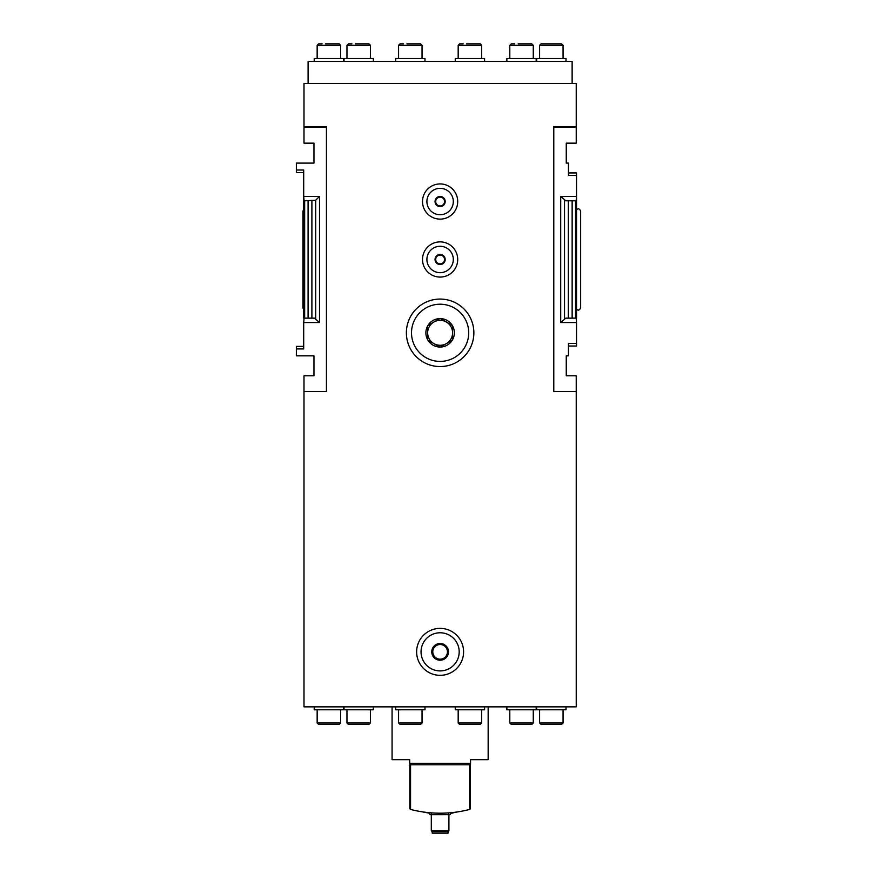 <?xml version="1.0" encoding="UTF-8"?>
<svg xmlns="http://www.w3.org/2000/svg" width="877" height="877" viewBox="0 0 877 877"><rect width="100%" height="100%" fill="white"/><g stroke="black" fill="none" stroke-linecap="round" stroke-linejoin="round"><path stroke-width="1.32" d="M303.694 318.143L303.694 170.017L296.36 170.017L296.36 163.1L313.966 163.1L313.966 143.159L303.99 143.159L303.99 83.458L576.233 83.458L576.233 143.159L566.257 143.159L566.257 163.1L568.46 163.1L568.46 175.477L576.529 175.477L576.529 200.8M568.46 172.933L576.529 172.933L576.529 175.477M576.529 318.143L576.529 196.404L576.145 200.8L575.564 200.8L575.564 318.143L565.797 318.143L560.71 322.55L560.71 196.404L565.797 200.8L575.564 200.8M575.564 318.143L576.145 318.143L576.529 322.55L576.529 346.02L568.46 346.02M518.143 43.85L531.802 43.85L518.143 43.85M466.531 43.85L480.179 43.85L466.531 43.85M406.928 43.85L420.576 43.85L406.928 43.85M355.306 43.85L368.965 43.85L355.306 43.85M325.499 43.85L339.158 43.85L325.499 43.85M318.625 43.85L322.111 43.85L318.625 43.85L317.156 45.319L340.627 45.319L339.158 43.85L340.627 45.319L340.627 58.518L340.627 45.319M348.421 43.85L351.918 43.85L348.421 43.85L346.963 45.319L370.423 45.319L368.965 43.85L370.423 45.319L370.423 58.518M400.044 43.85L403.541 43.85L400.044 43.85L398.575 45.319L400.044 43.85M459.647 43.85L463.144 43.85L459.647 43.85L458.178 45.319L459.647 43.85M511.269 43.85L514.755 43.85L511.269 43.85L509.8 45.319L511.269 43.85M541.065 43.85L561.609 43.85L541.065 43.85L539.596 45.319L563.067 45.319L561.609 43.85L563.067 45.319L563.067 58.518M315.698 318.735L315.698 200.208L319.513 196.404L319.513 322.55L314.437 318.143L304.659 318.143L304.659 200.8L304.089 200.8L303.694 196.404L303.891 200.219M304.659 200.8L315.698 200.208M560.71 322.55L576.529 322.55L576.332 318.735M319.513 322.55L303.694 322.55L303.694 348.925L296.36 348.925L296.36 355.843L313.966 355.843L313.966 375.794L303.99 375.794L303.99 391.493L326.43 391.493L326.43 126.726L303.99 126.726M303.694 172.561L296.36 172.561L296.36 170.017M296.36 348.925L296.36 346.382L303.694 346.382M576.529 343.466L568.46 343.466L568.46 355.843L566.257 355.843L566.257 375.794L576.233 375.794L576.233 706.851L303.99 706.851L303.99 391.493M553.793 391.493L553.793 126.726L553.793 391.493L576.233 391.493M416.641 651.852A23.471 23.471 0 0 0 451.852 672.177A23.471 23.471 0 0 0 451.852 631.528A23.471 23.471 0 0 0 416.641 651.852M422.517 201.535A17.606 17.606 0 0 0 448.914 216.772A17.606 17.606 0 0 0 448.914 186.286A17.606 17.606 0 0 0 422.517 201.535M422.517 259.471A17.606 17.606 0 0 0 448.914 274.72A17.606 17.606 0 0 0 448.914 244.234A17.606 17.606 0 0 0 422.517 259.471M406.38 332.811A33.732 33.732 0 0 0 456.983 362.037A33.732 33.732 0 0 0 456.983 303.595A33.732 33.732 0 0 0 406.38 332.811M326.43 126.726L326.43 391.493M553.793 126.726L576.233 126.726M319.513 196.404L303.694 196.404L303.694 200.8M303.694 322.55L304.089 318.143L304.659 318.143M308.101 83.458L308.101 61.456L572.133 61.456L572.133 83.458M536.669 61.456L536.669 58.518L566.005 58.518L566.005 61.456L566.005 58.518M539.596 58.518L539.596 45.319L539.596 58.518M506.862 61.456L506.862 58.518L536.198 58.518L536.198 61.456M509.8 58.518L509.8 45.319L533.271 45.319L531.802 43.85L533.271 45.319L533.271 58.518M455.251 61.456L455.251 58.518L484.586 58.518L484.586 61.456M458.178 58.518L458.178 45.319L481.648 45.319L480.179 43.85L481.648 45.319L481.648 58.518M395.648 61.456L395.648 58.518L424.983 58.518L424.983 61.456M398.575 58.518L398.575 45.319L422.045 45.319L420.576 43.85L422.045 45.319L422.045 58.518M344.025 61.456L344.025 58.518L373.361 58.518L373.361 61.456M346.963 58.518L346.963 45.319M314.218 58.518L314.218 61.456L314.218 58.518L343.565 58.518L343.565 61.456M317.156 58.518L317.156 45.319M539.596 722.988L541.065 724.457L561.609 724.457L541.065 724.457L539.596 722.988L539.596 709.789L539.596 722.988L563.067 722.988L561.609 724.457L563.067 722.988L563.067 709.789M536.669 706.851L536.669 709.789L566.005 709.789L566.005 706.851L566.005 709.789M533.271 709.789L533.271 722.988L531.802 724.457L533.271 722.988L509.8 722.988L511.269 724.457L531.802 724.457L511.269 724.457L509.8 722.988L509.8 709.789M506.862 706.851L506.862 709.789L536.198 709.789L536.198 706.851M459.647 724.457L480.179 724.457L459.647 724.457L458.178 722.988L458.178 709.789M455.251 706.851L455.251 709.789L484.586 709.789L484.586 706.851M400.044 724.457L420.576 724.457L400.044 724.457L398.575 722.988L398.575 709.789M395.648 706.851L395.648 709.789L424.983 709.789L424.983 706.851M348.421 724.457L368.965 724.457L348.421 724.457L346.963 722.988L346.963 709.789M344.025 706.851L344.025 709.789L373.361 709.789L373.361 706.851M340.627 722.988L340.627 709.789L340.627 722.988L339.158 724.457L340.627 722.988L317.156 722.988L318.625 724.457L339.158 724.457L318.625 724.457L317.156 722.988L317.156 709.789M314.218 709.789L314.218 706.851L314.218 709.789L343.565 709.789L343.565 706.851M440.309 660.206L439.925 660.206A8.364 8.364 0 0 1 432.975 656.193L432.778 655.864A8.364 8.364 0 0 1 432.778 647.84L432.975 647.511A8.364 8.364 0 0 1 439.925 643.488L440.309 643.488A8.364 8.364 0 0 1 447.259 647.511L447.445 647.84A8.364 8.364 0 0 1 447.445 655.864L447.259 656.193A8.364 8.364 0 0 1 440.309 660.206L447.259 656.193M440.111 670.916A19.064 19.064 0 0 0 456.632 642.315A19.064 19.064 0 0 0 423.602 642.315A19.064 19.064 0 0 0 440.111 670.916M447.445 655.864L447.445 647.84M432.975 656.193L439.925 660.206M432.778 647.84L432.778 655.864M439.925 643.488L432.975 647.511M447.259 647.511L440.309 643.488M447.445 651.852A7.334 7.334 0 0 0 436.45 645.494A7.334 7.334 0 0 0 436.45 658.199A7.334 7.334 0 0 0 447.445 651.852M440.407 347.04L439.815 347.04A14.229 14.229 0 0 1 427.943 340.188L427.647 339.673A14.229 14.229 0 0 1 427.647 325.959L427.943 325.444A14.229 14.229 0 0 1 439.815 318.592L440.407 318.592A14.229 14.229 0 0 1 452.28 325.444L452.587 325.959A14.229 14.229 0 0 1 452.587 339.673L452.28 340.188A14.229 14.229 0 0 1 440.407 347.04L452.28 340.188M468.713 332.811A28.601 28.601 0 0 0 425.816 308.046A28.601 28.601 0 0 0 425.816 357.586A28.601 28.601 0 0 0 468.713 332.811M452.587 339.673L452.587 325.959M427.943 340.188L439.815 347.04M427.647 325.959L427.647 339.673M439.815 318.592L427.943 325.444M452.28 325.444L440.407 318.592M452.587 332.811A12.464 12.464 0 0 0 433.885 322.012A12.464 12.464 0 0 0 433.885 343.609A12.464 12.464 0 0 0 452.587 332.811M440.144 264.536L440.079 264.536A5.065 5.065 0 0 1 435.748 262.037L435.716 261.971A5.065 5.065 0 0 1 435.716 256.972L435.748 256.917A5.065 5.065 0 0 1 440.079 254.418L440.144 254.418A5.065 5.065 0 0 1 444.475 256.917L444.518 256.972A5.065 5.065 0 0 1 444.518 261.971L444.475 262.037A5.065 5.065 0 0 1 440.144 264.536L444.475 262.037M453.31 259.471A13.199 13.199 0 0 0 433.512 248.038A13.199 13.199 0 0 0 433.512 270.905A13.199 13.199 0 0 0 453.31 259.471M444.518 261.971L444.518 256.972M435.748 262.037L440.079 264.536M435.716 256.972L435.716 261.971M440.079 254.418L435.748 256.917M444.475 256.917L440.144 254.418M444.518 259.471A4.396 4.396 0 0 0 437.908 255.667A4.396 4.396 0 0 0 437.908 263.286A4.396 4.396 0 0 0 444.518 259.471M440.144 206.599L440.079 206.599A5.065 5.065 0 0 1 435.748 204.1L435.716 204.034A5.065 5.065 0 0 1 435.716 199.035L435.748 198.969A5.065 5.065 0 0 1 440.079 196.47L440.144 196.47A5.065 5.065 0 0 1 444.475 198.969L444.518 199.035A5.065 5.065 0 0 1 444.518 204.034L444.475 204.1A5.065 5.065 0 0 1 440.144 206.599L444.475 204.1M453.31 201.535A13.199 13.199 0 0 0 433.512 190.101A13.199 13.199 0 0 0 433.512 212.968A13.199 13.199 0 0 0 453.31 201.535M444.518 204.034L444.518 199.035M435.748 204.1L440.079 206.599M435.716 199.035L435.716 204.034M440.079 196.47L435.748 198.969M444.475 198.969L440.144 196.47M444.518 201.535A4.396 4.396 0 0 0 437.908 197.72A4.396 4.396 0 0 0 437.908 205.35A4.396 4.396 0 0 0 444.518 201.535M451.852 812.617L450.953 812.705M450.515 812.738L448.421 812.902M431.824 812.913L429.708 812.738M429.281 812.705L428.393 812.617M410.557 809.427A117.639 117.639 0 0 0 469.666 809.427L470.401 808.671L470.401 764.799L409.822 764.799L409.822 808.671L410.557 809.427L410.557 764.799M488.149 706.851L488.149 759.657L470.554 759.657L470.554 763.33L409.68 763.33L409.68 759.657L392.074 759.657L392.074 706.851M470.182 764.799L470.182 763.33M410.041 764.799L410.041 763.33M410.37 809.383L409.822 808.671M470.401 808.671L469.853 809.383M429.851 814.667L429.851 812.749L429.851 814.667L431.561 814.667L431.561 812.891M450.383 812.749L450.383 814.667L441.822 814.667L441.822 813.187M448.673 814.667L448.673 812.891M441.822 814.667L438.401 814.667L438.401 813.187M438.401 814.667L431.561 814.667M448.914 814.667L448.914 830.782L431.309 830.782L431.309 814.667M448.914 830.782L448.015 831.681L432.208 831.681L431.309 830.782M448.015 831.681L448.015 833.15L432.208 833.15L432.208 831.681M422.407 811.861L429.851 813.275M450.383 813.275L457.816 811.861M311.894 318.143L311.894 200.8M308.079 318.143L308.079 200.8M564.525 318.735L564.525 200.208M572.144 318.143L572.144 200.8M568.34 318.143L568.34 200.8M326.43 127.088L303.99 127.088M576.529 196.404L560.71 196.404M553.793 127.088L576.233 127.088M458.178 722.988L481.648 722.988L480.179 724.457M398.575 722.988L422.045 722.988L420.576 724.457M346.963 722.988L370.423 722.988L368.965 724.457L370.423 722.988L370.423 709.789M469.666 809.427L469.666 764.799M469.447 764.799L469.447 763.33M410.776 764.799L410.776 763.33M481.648 722.988L481.648 709.789M422.045 722.988L422.045 709.789M576.529 308.978C578.009 310.798 579.379 310.436 580.64 307.882L580.64 211.072C579.379 208.507 578.009 208.145 576.529 209.976M303.694 309.581L302.96 307.882L302.96 211.072L303.694 209.362M429.851 813.396L429.27 813.33M450.383 813.396L450.953 813.33M451.852 813.198L455.876 812.146"/></g></svg>
